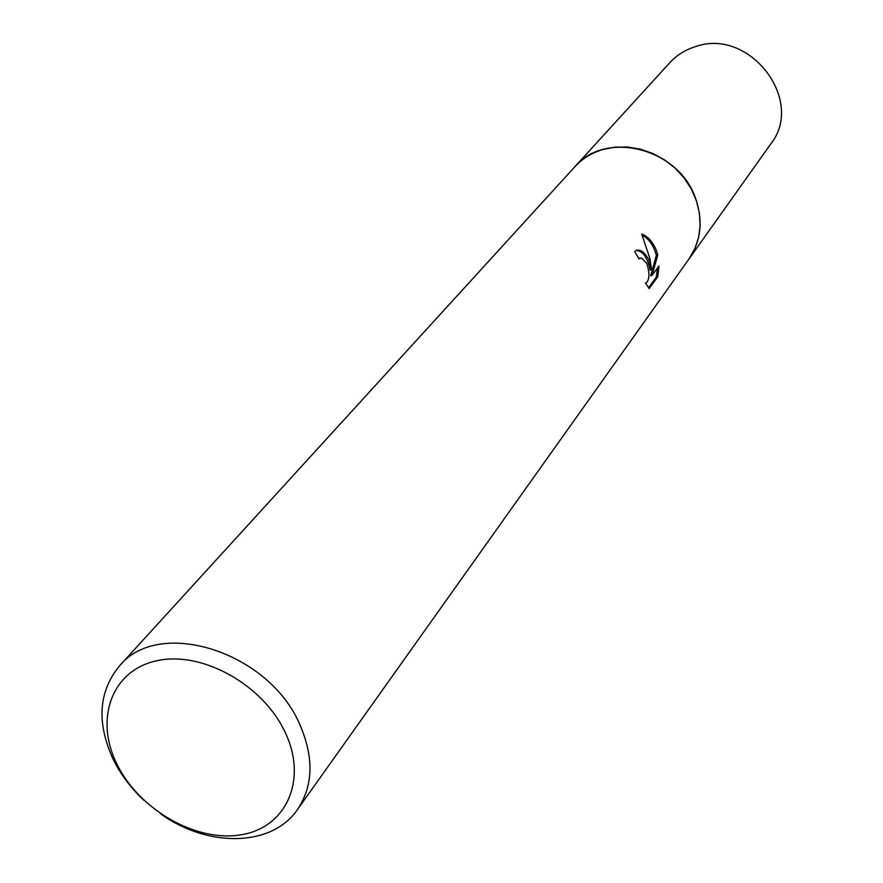<?xml version="1.0" encoding="UTF-8"?>
<svg xmlns="http://www.w3.org/2000/svg" width="883" height="883" viewBox="0 0 883 883"><rect width="100%" height="100%" fill="white"/><g stroke="black" fill="none" stroke-linecap="round" stroke-linejoin="round"><path stroke-width="1.32" d="M573.862 167.847L574.745 166.865C605.396 129.757 678.497 148.013 695.429 198.046C703.298 220.551 701.146 240.882 688.961 259.017L688.199 260.088M574.127 167.56C604.402 129.635 678.387 147.582 695.44 198.035C703.42 220.938 701.08 241.512 688.42 259.768M648.906 259.988L651.533 269.69L649.943 258.609L641.687 234.061C647.68 236.147 652.548 241.512 656.29 250.165L657.769 254.966L652.084 275.375L658.983 266.004L657.747 276.809L649.182 288.553L645.396 282.88L646.4 282.77C649.722 279.105 649.789 272.549 646.577 263.09L641.268 257.913L639.027 258.862L634.7 251.655L636.235 250.397C640.517 249.039 644.745 252.24 648.906 259.988M144.106 800.495C131.048 788.298 120.783 774.645 113.289 759.557C96.424 722.835 98.466 691.654 119.415 666.014C158.708 616.985 269.039 651.533 299.911 724.733C314.094 757.581 313.266 785.881 297.428 809.634C272.03 846.963 208.112 847.989 160.772 813.938M285.408 732.879C307.902 780.605 285.838 827.956 240.794 834.832C196.048 842.393 139.061 809.645 116.931 764.115C94.172 718.729 111.986 669.844 157.351 660.639C202.362 650.738 263.587 685.02 285.408 732.879M648.464 287.869L656.257 277.207L657.747 276.809M636.157 250.43C642.934 251.037 647.581 257.582 650.098 270.066L651.533 269.679M656.257 277.207L657.504 268.013M652.084 275.375L650.639 275.761L656.345 255.342C653.608 245.474 648.928 238.807 642.305 235.364M656.345 255.342L657.769 254.966M688.972 259.017L694.822 248.763L698.585 237.428L700.131 225.353L699.38 212.946L696.367 200.596L691.157 188.73L683.928 177.726L674.899 167.969L664.391 159.779L652.736 153.432L640.33 149.139L627.592 147.019L614.932 147.163L602.791 149.525C591.665 152.869 582.316 158.642 574.745 166.865L669.755 62.726C676.676 55.232 685.131 49.89 695.142 46.733C749.281 26.876 805.76 100.397 770.649 144.128L297.428 809.634M639.932 258.101L638.784 258.41M574.745 166.887L119.415 666.014"/></g></svg>
